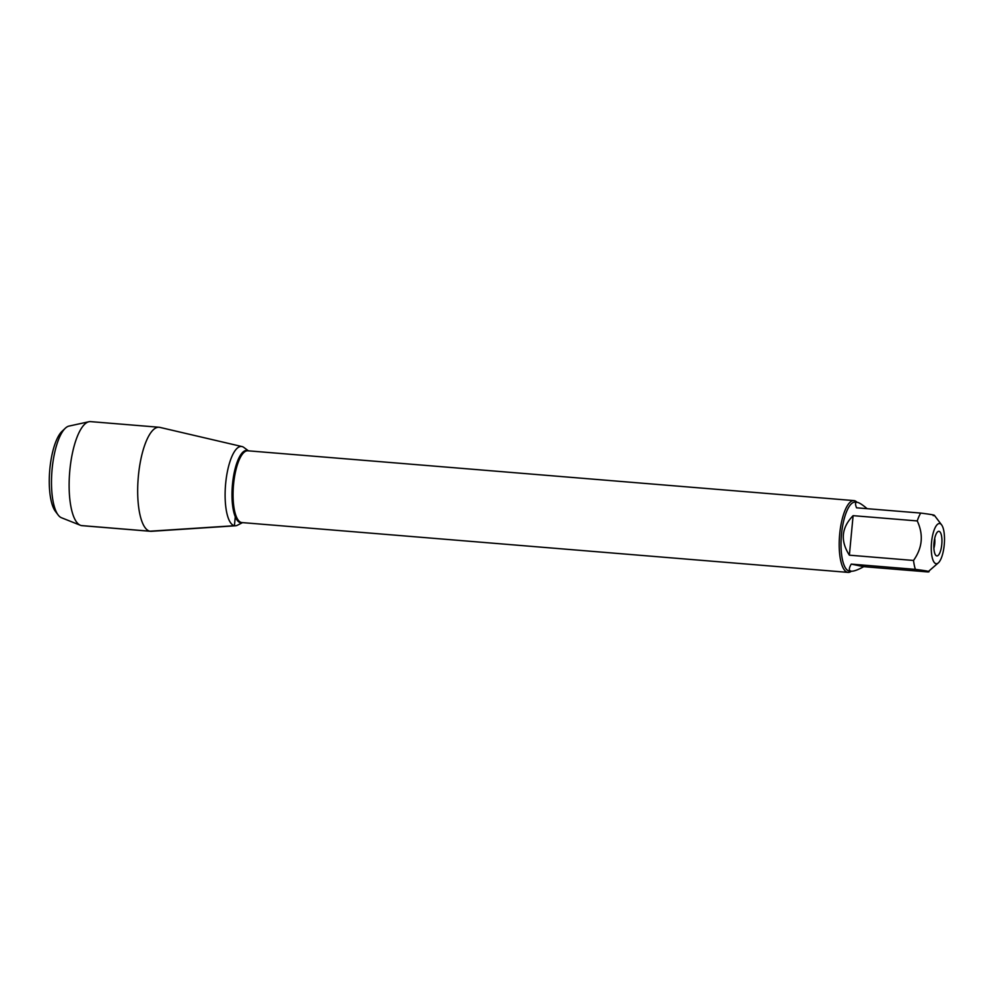 <?xml version="1.0" encoding="UTF-8"?>
<svg xmlns="http://www.w3.org/2000/svg" width="994" height="994" viewBox="0 0 994 994"><rect width="100%" height="100%" fill="white"/><g stroke="black" fill="none" stroke-linecap="round" stroke-linejoin="round"><path stroke-width="1.49" d="M934.695 538.413A8.747 2.783 -85.3 0 1 933.888 548.253M932.695 559.299A20.166 6.436 94.7 0 0 938.498 562.728A20.166 6.436 94.7 0 0 944.3 544.153A20.166 6.436 94.7 0 0 941.604 524.882A20.166 6.436 94.7 0 0 939.79 523.565A20.166 6.436 94.7 0 0 932.409 536.35A20.166 6.436 94.7 0 0 932.695 559.299M933.192 515.637C936.683 515.414 932.521 514.569 920.692 513.078A34.566 11.021 94.7 0 0 917.251 520.931C923.674 534.735 922.42 547.905 913.523 560.454A34.566 11.021 94.7 0 0 915.375 569.376C927.203 570.867 931.366 571.712 927.874 571.935L938.498 562.728M915.375 569.376L851.237 564.107C848.69 568.543 848.739 570.916 851.411 571.202L849.535 571.053A34.566 11.021 -85.3 0 1 849.112 570.991A34.566 11.021 -85.3 0 1 841.433 535.033A34.566 11.021 -85.3 0 1 855.2 502.144L857.064 502.305C855.2 502.194 855.026 504.033 856.555 507.81L920.692 513.078M867.128 508.679C862.705 504.915 859.487 502.802 857.462 502.355L857.064 502.305M851.411 571.202C853.858 571.364 857.971 569.848 863.724 566.667L927.874 571.935M917.251 520.931L853.113 515.662C841.421 527.652 840.178 540.823 849.373 555.174L913.523 560.454M851.386 571.202A36.008 11.481 -85.3 0 1 848.056 572.382A36.008 11.481 -85.3 0 1 847.621 572.32A36.008 11.481 -85.3 0 1 839.619 534.859A36.008 11.481 -85.3 0 1 853.958 500.603A36.008 11.481 -85.3 0 1 857.039 502.293M242.536 522.62L237.429 525.23A39.797 12.686 -85.3 0 1 234.422 525.714A39.797 12.686 -85.3 0 1 225.986 480.462A39.797 12.686 -85.3 0 1 243.828 447.424L248.425 450.841M936.733 555.907A12.35 3.939 -85.3 0 1 936.137 555.634A12.35 3.939 -85.3 0 1 933.962 543.308A12.35 3.939 -85.3 0 1 938.125 531.492A12.35 3.939 -85.3 0 1 939.057 531.343A12.35 3.939 -85.3 0 1 941.778 544.426A12.35 3.939 -85.3 0 1 936.733 555.907M849.373 555.174L853.113 515.662M863.724 566.667L851.237 564.107M241.915 446.542A39.797 12.686 94.7 0 0 225.65 483.569A39.797 12.686 94.7 0 0 234.422 525.714A39.797 12.686 94.7 0 0 235.516 525.789L151.324 531.305A52.197 16.649 94.7 0 1 150.541 531.293A52.197 16.649 94.7 0 1 149.908 531.206A52.197 16.649 94.7 0 1 138.303 476.909A52.197 16.649 94.7 0 1 159.09 427.258A52.197 16.649 94.7 0 1 159.723 427.345A52.197 16.649 94.7 0 1 159.86 427.383L242.027 446.567A39.797 12.686 94.7 0 0 241.915 446.542M80.402 525.279L61.454 517.737A46.196 14.736 -85.3 0 1 58.137 514.979A46.196 14.736 -85.3 0 1 51.961 470.821A46.196 14.736 -85.3 0 1 65.269 428.265A46.196 14.736 -85.3 0 1 68.984 426.091L88.901 421.742A52.197 16.649 94.7 0 0 69.667 472.274A52.197 16.649 94.7 0 0 80.402 525.279A52.197 16.649 94.7 0 0 81.993 525.664L150.541 531.293M159.09 427.258L90.541 421.618A52.197 16.649 94.7 0 0 88.901 421.742M65.269 428.265L61.963 431.396A42.593 13.581 94.7 0 0 49.7 470.634A42.593 13.581 94.7 0 0 55.403 511.351L58.137 514.979M235.28 516.768L234.422 525.714L149.908 531.206L81.359 525.565M853.958 500.603L247.829 450.791A36.008 11.481 94.7 0 0 233.491 485.047A36.008 11.481 94.7 0 0 241.492 522.509A36.008 11.481 94.7 0 0 241.927 522.571L848.056 572.382M242.374 522.608A36.281 11.568 -85.3 0 1 240.498 522.695A36.281 11.568 -85.3 0 1 232.646 482.736A36.281 11.568 -85.3 0 1 248.276 450.829M941.604 524.882L934.372 515.302"/></g></svg>
